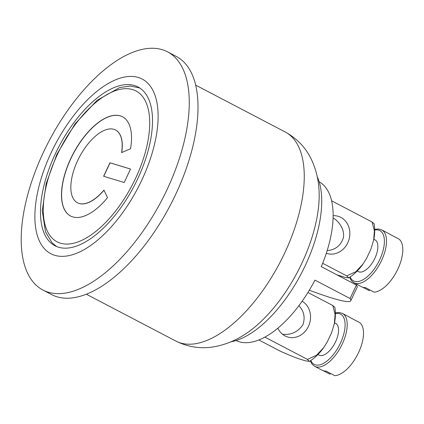 <?xml version="1.0" encoding="UTF-8"?>
<svg xmlns="http://www.w3.org/2000/svg" width="424" height="424" viewBox="0 0 424 424"><rect width="100%" height="100%" fill="white"/><g stroke="black" fill="none" stroke-linecap="round" stroke-linejoin="round"><path stroke-width="0.64" d="M357.215 271.01L358.354 271.604A17.919 8.491 -62.4 0 0 359.054 271.895A17.919 8.491 -62.4 0 0 374.546 258.953A17.919 8.491 -62.4 0 0 374.975 239.852L373.836 239.253M333.1 217.936L333.158 217.968C338.14 220.719 344.982 229.04 343.376 237.684C340.901 245.538 335.501 249.842 327.174 250.6M349.588 277.354L351.464 280.746L353.976 282.803L361.55 286.767A29.866 14.151 -62.4 0 0 362.721 287.244A29.866 14.151 -62.4 0 0 365.318 287.562L374.058 292.136A29.866 14.151 -62.4 0 0 397.86 269.055A29.866 14.151 -62.4 0 0 399.026 239.083L390.287 234.509A29.866 14.151 -62.4 0 0 389.253 233.841L381.68 229.877L378.563 228.981L374.699 229.373M369.654 289.825L369.256 290.673L362.69 287.234M317.915 354.528L319.055 355.127A17.919 8.491 -62.4 0 0 319.754 355.413A17.919 8.491 -62.4 0 0 335.246 342.475A17.919 8.491 -62.4 0 0 335.67 323.369L334.531 322.775M298.894 305.683C303.976 311.036 305.333 317.369 302.969 324.678C297.849 332.077 291.018 335.257 282.469 334.213M310.289 360.877L312.159 364.264L314.677 366.32L322.251 370.284A29.866 14.151 -62.4 0 0 323.422 370.762A29.866 14.151 -62.4 0 0 326.019 371.079L334.759 375.653A29.866 14.151 -62.4 0 0 358.561 352.572A29.866 14.151 -62.4 0 0 359.722 322.6L350.982 318.026A29.866 14.151 -62.4 0 0 349.948 317.359L342.375 313.394L339.258 312.499L335.4 312.891M330.354 373.348L329.957 374.191L323.39 370.751M258.81 339.947L279.988 351.035C288.855 355.052 295.761 357.835 300.711 359.382L305.354 360.798L309.43 361.423L307.432 359.393L316.516 355.259L323.634 347.664L327.286 341.887L331.573 332.771L334.308 323.772L335.108 314.454L332.787 305.508L334.881 307.331C335.723 312.764 335.543 318.244 334.329 323.777M264.852 337.106L307.432 359.393M302.132 301.236A19.414 17.029 -73.1 0 1 308.942 325.24A19.414 17.029 -73.1 0 1 287.652 336.995A19.414 17.029 -73.1 0 1 285.071 335.935A19.414 17.029 -73.1 0 1 277.842 328.16M307.914 292.491L332.787 305.508M336.725 274.736L344.654 277.28L348.729 277.906L346.731 275.87L355.821 271.742L362.933 264.147L366.585 258.37L370.878 249.248L373.613 240.254L374.408 230.937L372.087 221.991L374.18 223.814C375.028 229.241 374.843 234.726 373.634 240.26M322.675 263.283L346.731 275.87M333.142 215.699A19.414 17.029 -73.1 0 1 338.267 216.335A19.414 17.029 -73.1 0 1 348.899 239.867A19.414 17.029 -73.1 0 1 326.957 253.478A19.414 17.029 -73.1 0 1 326.321 253.266M331.626 200.817L372.087 221.991M317.221 176.681A99.311 47.048 117.6 0 1 301.31 273.57A99.311 47.048 117.6 0 1 230.767 341.866M350.796 300.727L357.135 287.26A149.338 11.713 -154.8 0 0 356.425 285.045L350.086 298.517A149.338 11.713 25.2 0 1 350.796 300.727A149.338 11.713 25.2 0 1 309.308 290.207M350.086 298.517L314.953 280.126A89.602 42.453 -62.4 0 1 236.062 340.541M319.15 181.785A89.602 42.453 -62.4 0 1 321.291 266.654L356.425 285.045M103.742 176.283L110.07 162.837L130.523 169.065M130.534 169.043L124.195 182.516L103.615 176.246L109.954 162.774L130.534 169.043M103.949 190.074L107.516 197.669A56 26.532 117.6 0 1 70.527 215.996A56 26.532 117.6 0 1 72.986 154.076A56 26.532 117.6 0 1 122.462 116.759A56 26.532 117.6 0 1 130.507 148.803L121.587 152.592A41.07 19.456 -62.4 0 0 115.54 129.993A41.07 19.456 -62.4 0 0 79.256 157.357A41.07 19.456 -62.4 0 0 77.454 202.762A41.07 19.456 -62.4 0 0 103.949 190.074M121.725 152.534A41.07 19.456 -62.4 0 0 115.657 130.051A41.07 19.456 -62.4 0 0 115.598 130.02M77.513 202.794A41.07 19.456 -62.4 0 0 77.571 202.826A41.07 19.456 -62.4 0 0 104.007 190.201M70.585 216.023A56 26.532 117.6 0 1 73.103 154.135A56 26.532 117.6 0 1 122.52 116.791M134.53 85.553A89.602 42.453 117.6 0 1 138.044 86.989A89.602 42.453 117.6 0 1 135.918 182.506A89.602 42.453 117.6 0 1 58.459 247.203A89.602 42.453 117.6 0 1 54.945 245.766A89.602 42.453 117.6 0 1 57.07 150.25A89.602 42.453 117.6 0 1 134.53 85.553M54.659 255.285A98.564 46.698 117.6 0 1 51.214 152.587A98.564 46.698 117.6 0 1 138.33 77.47A98.564 46.698 117.6 0 1 141.775 180.168A98.564 46.698 117.6 0 1 54.659 255.285M48.182 292.189A134.403 63.68 117.6 0 1 42.914 290.032A134.403 63.68 117.6 0 1 46.094 146.762A134.403 63.68 117.6 0 1 162.286 49.714A134.403 63.68 117.6 0 1 167.554 51.871A134.403 63.68 117.6 0 1 164.374 195.141A134.403 63.68 117.6 0 1 48.182 292.189M167.554 51.871L176.294 56.445A134.403 63.68 117.6 0 1 173.114 199.715A134.403 63.68 117.6 0 1 56.922 296.763A134.403 63.68 117.6 0 1 51.649 294.606L42.914 290.032M285.198 131.981C297.574 138.781 306.579 148.527 312.212 161.221C316.071 170.003 318.318 179.278 318.954 189.051A104.537 49.529 117.6 0 1 241.918 336.243C233.529 341.283 224.625 344.728 215.212 346.562C201.57 349.169 188.431 347.325 175.785 341.034A117.978 55.894 117.6 0 0 284.69 253.011A117.978 55.894 117.6 0 0 285.198 131.981L195.708 85.145M374.71 230.02A28.376 13.441 117.6 0 1 379.697 259.7A28.376 13.441 117.6 0 1 354.618 281.324A28.376 13.441 117.6 0 1 350.123 276.994M353.976 282.803A29.866 14.151 -62.4 0 0 355.148 283.28A29.866 14.151 -62.4 0 0 381.547 260.516A29.866 14.151 -62.4 0 0 381.68 229.877M335.411 313.537A28.376 13.441 117.6 0 1 340.398 343.217A28.376 13.441 117.6 0 1 315.318 364.841A28.376 13.441 117.6 0 1 310.824 360.511M314.677 366.32A29.866 14.151 -62.4 0 0 315.848 366.797A29.866 14.151 -62.4 0 0 342.248 344.039A29.866 14.151 -62.4 0 0 342.375 313.394M57.388 154.469A85.123 40.328 117.6 0 1 132.627 89.591A85.123 40.328 117.6 0 1 135.601 178.287A85.123 40.328 117.6 0 1 60.362 243.159A85.123 40.328 117.6 0 1 57.388 154.469M323.65 347.675C319.67 353.298 314.931 357.882 309.43 361.423M362.949 264.157C358.969 269.781 354.231 274.36 348.729 277.906M56.668 246.561L52.03 242.714L45.511 231.912L42.273 210.845L46.158 183.645L56.832 154.389L75.048 123.85L97.059 100.34L119.605 87.593L130.157 86.03L139.681 87.948M86.295 294.198L175.785 341.034"/></g></svg>
